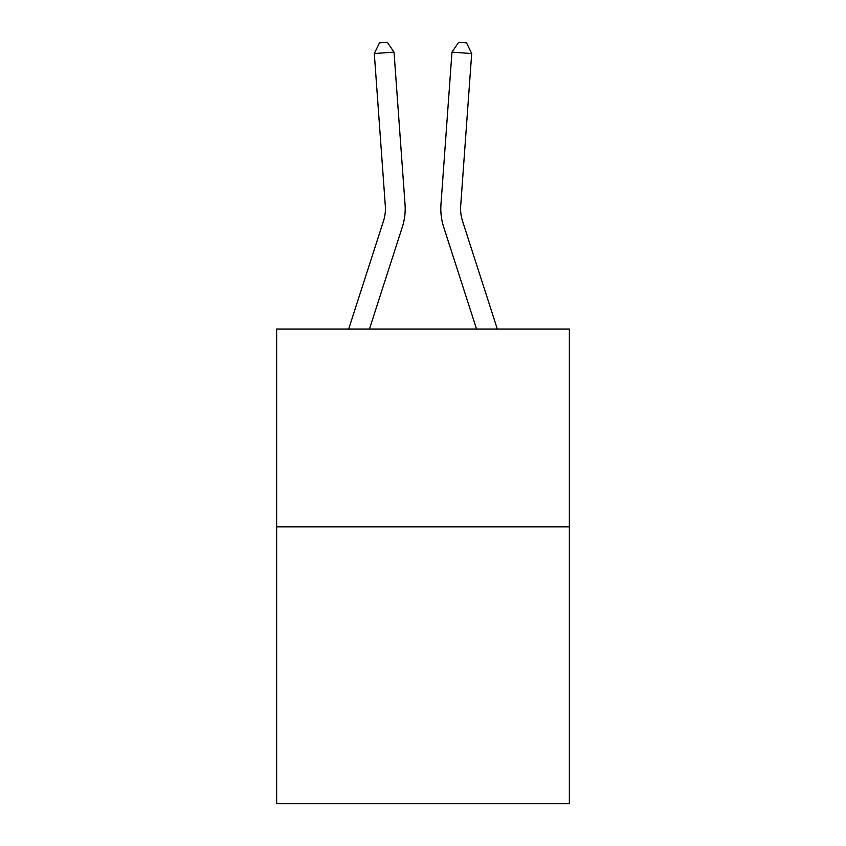 <?xml version="1.0" encoding="UTF-8"?>
<svg xmlns="http://www.w3.org/2000/svg" width="846" height="846" viewBox="0 0 846 846"><rect width="100%" height="100%" fill="white"/><g stroke="black" fill="none" stroke-linecap="round" stroke-linejoin="round"><path stroke-width="1.27" d="M569.358 526.815L569.358 803.7L276.642 803.7L276.642 329.041L569.358 329.041L569.358 526.815L276.642 526.815M402.336 227.003L369.448 329.041L402.336 227.003A59.336 59.336 129.1 0 0 405.044 204.51L394.025 52.135L405.044 204.51L394.025 52.135L405.044 204.51L394.025 52.135L405.044 204.51L394.025 52.135L405.044 204.51L394.025 52.135L405.044 204.51L394.025 52.135L405.044 204.51L394.025 52.135L405.044 204.51L394.025 52.135L405.044 204.51L394.025 52.135L405.044 204.51L394.025 52.135L405.044 204.51L394.025 52.135L405.044 204.51L394.025 52.135L405.044 204.51L394.025 52.135L405.044 204.51L394.025 52.135L405.044 204.51L394.025 52.135L405.044 204.51L394.025 52.135L405.044 204.51L394.025 52.135L405.044 204.51L394.025 52.135L405.044 204.51L394.025 52.135L405.044 204.51L394.025 52.135L405.044 204.51L394.025 52.135L405.044 204.51L394.025 52.135L405.044 204.51L394.025 52.135L405.044 204.51L394.025 52.135L405.044 204.51L394.025 52.135L405.044 204.51L394.025 52.135L405.044 204.51L394.025 52.135L405.044 204.51L394.025 52.135L405.044 204.51L394.025 52.135L405.044 204.51L394.025 52.135L405.044 204.51L394.025 52.135L405.044 204.51L394.025 52.135L405.044 204.51L394.025 52.135L405.044 204.51L394.025 52.135L405.044 204.51L394.025 52.135L405.044 204.51L394.025 52.135L374.302 53.552L379.473 42.871L387.362 42.3L394.025 52.135M383.513 220.933A39.55 39.55 -50.9 0 0 385.321 205.938A39.55 39.55 -50.9 0 1 383.513 220.933A39.55 39.55 -50.9 0 0 385.321 205.938A39.55 39.55 -50.9 0 1 383.513 220.933A39.55 39.55 -50.9 0 0 385.321 205.938A39.55 39.55 -50.9 0 1 383.513 220.933A39.55 39.55 -50.9 0 0 385.321 205.938A39.55 39.55 -50.9 0 1 383.513 220.933A39.55 39.55 -50.9 0 0 385.321 205.938A39.55 39.55 -50.9 0 1 383.513 220.933A39.55 39.55 -50.9 0 0 385.321 205.938A39.55 39.55 -50.9 0 1 383.513 220.933A39.55 39.55 -50.9 0 0 385.321 205.938A39.55 39.55 -50.9 0 1 383.513 220.933A39.55 39.55 -50.9 0 0 385.321 205.938A39.55 39.55 -50.9 0 1 383.513 220.933A39.55 39.55 -50.9 0 0 385.321 205.938A39.55 39.55 -50.9 0 1 383.513 220.933A39.55 39.55 -50.9 0 0 385.321 205.938A39.55 39.55 -50.9 0 1 383.513 220.933A39.55 39.55 -50.9 0 0 385.321 205.938A39.55 39.55 -50.9 0 1 383.513 220.933A39.55 39.55 -50.9 0 0 385.321 205.938A39.55 39.55 -50.9 0 1 383.513 220.933A39.55 39.55 -50.9 0 0 385.321 205.938A39.55 39.55 -50.9 0 1 383.513 220.933A39.55 39.55 -50.9 0 0 385.321 205.938A39.55 39.55 -50.9 0 1 383.513 220.933A39.55 39.55 -50.9 0 0 385.321 205.938A39.55 39.55 -50.9 0 1 383.513 220.933A39.55 39.55 -50.9 0 0 385.321 205.938A39.55 39.55 -50.9 0 1 383.513 220.933A39.55 39.55 -50.9 0 0 385.321 205.938A39.55 39.55 -50.9 0 1 383.513 220.933A39.55 39.55 -50.9 0 0 385.321 205.938A39.55 39.55 -50.9 0 1 383.513 220.933A39.55 39.55 -50.9 0 0 385.321 205.938A39.55 39.55 -50.9 0 1 383.513 220.933A39.55 39.55 -50.9 0 0 385.321 205.938A39.55 39.55 -50.9 0 1 383.513 220.933A39.55 39.55 -50.9 0 0 385.321 205.938A39.55 39.55 -50.9 0 1 383.513 220.933A39.55 39.55 -50.9 0 0 385.321 205.938A39.55 39.55 -50.9 0 1 383.513 220.933A39.55 39.55 -50.9 0 0 385.321 205.938A39.55 39.55 -50.9 0 1 383.513 220.933A39.55 39.55 -50.9 0 0 385.321 205.938A39.55 39.55 -50.9 0 1 383.513 220.933A39.55 39.55 -50.9 0 0 385.321 205.938A39.55 39.55 -50.9 0 1 383.513 220.933A39.55 39.55 -50.9 0 0 385.321 205.938A39.55 39.55 -50.9 0 1 383.513 220.933A39.55 39.55 -50.9 0 0 385.321 205.938A39.55 39.55 -50.9 0 1 383.513 220.933A39.55 39.55 -50.9 0 0 385.321 205.938A39.55 39.55 -50.9 0 1 383.513 220.933A39.55 39.55 -50.9 0 0 385.321 205.938A39.55 39.55 -50.9 0 1 383.513 220.933A39.55 39.55 -50.9 0 0 385.321 205.938A39.55 39.55 -50.9 0 1 383.513 220.933A39.55 39.55 -50.9 0 0 385.321 205.938A39.55 39.55 -50.9 0 1 383.513 220.933A39.55 39.55 -50.9 0 0 385.321 205.938A39.55 39.55 -50.9 0 1 383.513 220.933A39.55 39.55 -50.9 0 0 385.321 205.938A39.55 39.55 -50.9 0 1 383.513 220.933A39.55 39.55 -50.9 0 0 385.321 205.938A39.55 39.55 -50.9 0 1 383.513 220.933A39.55 39.55 -50.9 0 0 385.321 205.938A39.55 39.55 -50.9 0 1 383.513 220.933L348.668 329.041L383.513 220.933A39.55 39.55 -15.8 0 0 385.321 205.938L374.302 53.552M497.332 329.041L462.487 220.933A39.55 39.55 15.8 0 1 460.679 205.938L471.698 53.552L451.976 52.135L440.956 204.51A59.336 59.336 -129.1 0 0 443.664 227.003L476.552 329.041M462.487 220.933A39.55 39.55 50.9 0 1 460.679 205.938A39.55 39.55 50.9 0 0 462.487 220.933A39.55 39.55 50.9 0 1 460.679 205.938A39.55 39.55 50.9 0 0 462.487 220.933A39.55 39.55 50.9 0 1 460.679 205.938A39.55 39.55 50.9 0 0 462.487 220.933A39.55 39.55 50.9 0 1 460.679 205.938A39.55 39.55 50.9 0 0 462.487 220.933A39.55 39.55 50.9 0 1 460.679 205.938A39.55 39.55 50.9 0 0 462.487 220.933A39.55 39.55 50.9 0 1 460.679 205.938A39.55 39.55 50.9 0 0 462.487 220.933A39.55 39.55 50.9 0 1 460.679 205.938A39.55 39.55 50.9 0 0 462.487 220.933A39.55 39.55 50.9 0 1 460.679 205.938A39.55 39.55 50.9 0 0 462.487 220.933A39.55 39.55 50.9 0 1 460.679 205.938A39.55 39.55 50.9 0 0 462.487 220.933A39.55 39.55 50.9 0 1 460.679 205.938A39.55 39.55 50.9 0 0 462.487 220.933A39.55 39.55 50.9 0 1 460.679 205.938A39.55 39.55 50.9 0 0 462.487 220.933A39.55 39.55 50.9 0 1 460.679 205.938A39.55 39.55 50.9 0 0 462.487 220.933A39.55 39.55 50.9 0 1 460.679 205.938A39.55 39.55 50.9 0 0 462.487 220.933A39.55 39.55 50.9 0 1 460.679 205.938A39.55 39.55 50.9 0 0 462.487 220.933A39.55 39.55 50.9 0 1 460.679 205.938A39.55 39.55 50.9 0 0 462.487 220.933A39.55 39.55 50.9 0 1 460.679 205.938A39.55 39.55 50.9 0 0 462.487 220.933A39.55 39.55 50.9 0 1 460.679 205.938A39.55 39.55 50.9 0 0 462.487 220.933A39.55 39.55 50.9 0 1 460.679 205.938A39.55 39.55 50.9 0 0 462.487 220.933A39.55 39.55 50.9 0 1 460.679 205.938A39.55 39.55 50.9 0 0 462.487 220.933A39.55 39.55 50.9 0 1 460.679 205.938A39.55 39.55 50.9 0 0 462.487 220.933A39.55 39.55 50.9 0 1 460.679 205.938A39.55 39.55 50.9 0 0 462.487 220.933A39.55 39.55 50.9 0 1 460.679 205.938A39.55 39.55 50.9 0 0 462.487 220.933A39.55 39.55 50.9 0 1 460.679 205.938A39.55 39.55 50.9 0 0 462.487 220.933A39.55 39.55 50.9 0 1 460.679 205.938A39.55 39.55 50.9 0 0 462.487 220.933A39.55 39.55 50.9 0 1 460.679 205.938A39.55 39.55 50.9 0 0 462.487 220.933A39.55 39.55 50.9 0 1 460.679 205.938A39.55 39.55 50.9 0 0 462.487 220.933A39.55 39.55 50.9 0 1 460.679 205.938A39.55 39.55 50.9 0 0 462.487 220.933A39.55 39.55 50.9 0 1 460.679 205.938A39.55 39.55 50.9 0 0 462.487 220.933A39.55 39.55 50.9 0 1 460.679 205.938A39.55 39.55 50.9 0 0 462.487 220.933A39.55 39.55 50.9 0 1 460.679 205.938A39.55 39.55 50.9 0 0 462.487 220.933A39.55 39.55 50.9 0 1 460.679 205.938A39.55 39.55 50.9 0 0 462.487 220.933A39.55 39.55 50.9 0 1 460.679 205.938A39.55 39.55 50.9 0 0 462.487 220.933A39.55 39.55 50.9 0 1 460.679 205.938A39.55 39.55 50.9 0 0 462.487 220.933A39.55 39.55 50.9 0 1 460.679 205.938A39.55 39.55 50.9 0 0 462.487 220.933A39.55 39.55 50.9 0 1 460.679 205.938A39.55 39.55 50.9 0 0 462.487 220.933M451.976 52.135L440.956 204.51L451.976 52.135L440.956 204.51L451.976 52.135L440.956 204.51L451.976 52.135L440.956 204.51L451.976 52.135L440.956 204.51L451.976 52.135L440.956 204.51L451.976 52.135L440.956 204.51L451.976 52.135L440.956 204.51L451.976 52.135L440.956 204.51L451.976 52.135L440.956 204.51L451.976 52.135L440.956 204.51L451.976 52.135L440.956 204.51L451.976 52.135L440.956 204.51L451.976 52.135L440.956 204.51L451.976 52.135L440.956 204.51L451.976 52.135L440.956 204.51L451.976 52.135L440.956 204.51L451.976 52.135L440.956 204.51L451.976 52.135L440.956 204.51L451.976 52.135L440.956 204.51L451.976 52.135L440.956 204.51L451.976 52.135L440.956 204.51L451.976 52.135L440.956 204.51L451.976 52.135L440.956 204.51L451.976 52.135L440.956 204.51L451.976 52.135L440.956 204.51L451.976 52.135L440.956 204.51L451.976 52.135L440.956 204.51L451.976 52.135L440.956 204.51L451.976 52.135L440.956 204.51L451.976 52.135L440.956 204.51L451.976 52.135L440.956 204.51L451.976 52.135L440.956 204.51L451.976 52.135L440.956 204.51L451.976 52.135L440.956 204.51L451.976 52.135L458.638 42.3L466.527 42.871L471.698 53.552"/></g></svg>
